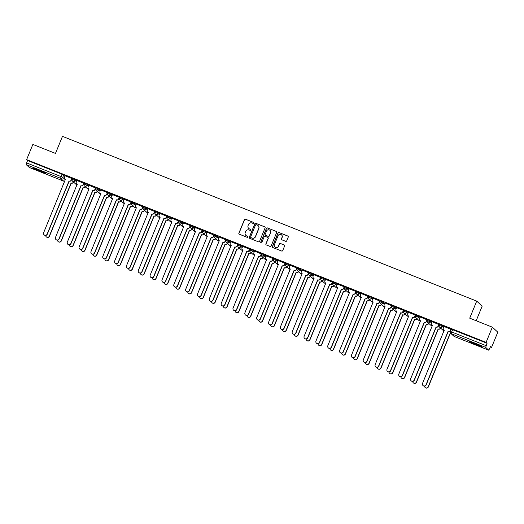 <?xml version="1.0" encoding="UTF-8"?>
<svg xmlns="http://www.w3.org/2000/svg" width="524" height="524" viewBox="0 0 524 524"><rect width="100%" height="100%" fill="white"/><g stroke="black" fill="none" stroke-linecap="round" stroke-linejoin="round"><path stroke-width="0.79" d="M253.695 223.067A0.57 0.563 -47.5 0 0 253.393 222.333L245.474 219.183A0.812 0.799 -47.5 0 0 244.42 219.635L238.879 233.154A0.812 0.799 -47.5 0 0 239.317 234.202L247.23 237.352A0.57 0.563 -47.5 0 0 247.832 236.403A0.57 0.563 -47.5 0 0 247.662 236.298L246.64 235.892A2.6 2.561 -47.5 0 1 245.239 232.538L245.704 231.412A2.6 2.561 -47.5 0 1 249.07 229.957L250.092 230.363A0.57 0.563 -47.5 0 0 250.695 229.42A0.57 0.563 -47.5 0 0 250.524 229.316L249.503 228.909A2.6 2.561 -47.5 0 1 248.101 225.556L248.566 224.429A2.6 2.561 -47.5 0 1 251.933 222.975L252.961 223.381A0.57 0.563 -47.5 0 0 253.695 223.067M253.609 222.49A0.57 0.563 -47.5 0 0 253.498 222.431L245.586 219.281A0.812 0.799 -47.5 0 0 244.531 219.739L238.99 233.252A0.812 0.799 -47.5 0 0 239.134 234.097M247.885 236.455A0.57 0.563 -47.5 0 0 247.773 236.396L246.64 235.892M250.747 229.473A0.57 0.563 -47.5 0 0 250.636 229.414L249.503 228.909M38.658 169.946A6.465 0.406 -157.7 0 0 33.529 168.276A6.465 0.406 -157.7 0 0 40.361 171.505A6.465 0.406 -157.7 0 0 45.49 173.182A6.465 0.406 -157.7 0 0 38.658 169.946M474.606 343.338A6.465 0.406 -157.7 0 0 469.484 341.668A6.465 0.406 -157.7 0 0 476.316 344.897A6.465 0.406 -157.7 0 0 481.438 346.574A6.465 0.406 -157.7 0 0 474.606 343.338M285.659 241.322A0.812 0.799 -47.5 0 0 286.707 240.87L288.266 237.077A0.812 0.799 -47.5 0 0 287.827 236.029L279.037 232.532A0.812 0.799 -47.5 0 0 277.982 232.983L272.441 246.503A0.812 0.799 -47.5 0 0 272.88 247.551L281.67 251.048A0.812 0.799 -47.5 0 0 282.718 250.59L284.598 246.011A0.812 0.799 -47.5 0 0 284.165 244.963L280.399 243.47A0.812 0.799 -47.5 0 0 279.344 243.922L278.414 246.195A2.175 2.142 -47.5 0 1 274.956 247.007A2.175 2.142 -47.5 0 1 274.432 244.61L278.08 235.708A2.175 2.142 -47.5 0 1 281.539 234.896A2.175 2.142 -47.5 0 1 282.063 237.293L281.46 238.78A0.812 0.799 -47.5 0 0 281.892 239.828L285.659 241.322M26.613 159.643L32.861 144.421L55.479 153.414L62.474 136.358L476.716 301.117L469.72 318.173L492.337 327.173L486.095 342.395L26.613 159.643L27.582 160.527L26.606 162.899L60.994 176.575L62.729 177.381L65.356 179.791M265.098 227.861A0.812 0.799 -47.5 0 0 264.659 226.813L255.869 223.316A0.812 0.799 -47.5 0 0 254.815 223.768L249.273 237.287A0.812 0.799 -47.5 0 0 249.706 238.335L258.496 241.833A0.812 0.799 -47.5 0 0 259.55 241.374L265.098 227.861M267.45 227.92L276.24 231.418A0.812 0.799 -47.5 0 1 276.679 232.466L271.137 245.985A0.812 0.799 -47.5 0 1 270.083 246.437L266.323 244.944A0.812 0.799 -47.5 0 1 265.884 243.896L268.131 238.413A0.812 0.799 -47.5 0 0 267.699 237.365L265.196 236.376A0.812 0.799 -47.5 0 0 264.148 236.828L261.803 242.533A0.57 0.563 -47.5 0 1 260.9 242.75A0.57 0.563 -47.5 0 1 260.762 242.121L266.402 228.379A0.812 0.799 -47.5 0 1 267.45 227.92L276.24 231.418M492.337 327.173L497.8 332.177L491.558 347.399L490.412 346.94M476.178 320.747L482.178 306.121L476.716 301.117M486.095 342.395L487.065 343.279L485.683 347.379L488.774 350.215L490.588 346.515L491.558 347.399M27.582 160.527L61.963 174.204L64.95 176.156M29.292 167.464L63.686 181.147L29.305 167.47L26.2 164.634L26.606 162.899M72.004 178.586L65.055 175.743L64.445 177.374A1.657 1.631 -47.5 0 0 65.336 179.509L43.643 232.722A1.906 1.873 -47.5 0 0 44.101 234.824A1.906 1.873 -47.5 0 0 47.134 234.11L69.057 180.983A1.657 1.631 -47.5 0 0 71.205 180.059L71.343 180.191A1.657 1.631 132.5 0 1 69.201 181.114L47.278 234.241A1.906 1.873 132.5 0 1 44.245 234.948L44.101 234.824M83.84 183.295L76.943 180.492M95.682 188.005L88.779 185.201M100.628 189.891L99.966 191.502A1.657 1.631 -47.5 0 0 100.857 193.631L79.163 246.85A1.906 1.873 -47.5 0 0 79.622 248.946A1.906 1.873 -47.5 0 0 82.654 248.238L104.577 195.111A1.657 1.631 -47.5 0 0 106.719 194.188L107.407 192.583L100.621 189.911M112.47 194.601L111.808 196.212A1.657 1.631 -47.5 0 0 112.699 198.341L91.006 251.559A1.906 1.873 -47.5 0 0 91.464 253.655A1.906 1.873 -47.5 0 0 94.497 252.948L116.42 199.821A1.657 1.631 -47.5 0 0 118.562 198.897L119.249 197.293L112.457 194.62M131.203 202.133L124.299 199.323M143.039 206.842L136.096 203.993L135.487 205.631A1.657 1.631 -47.5 0 0 136.378 207.759L114.684 260.978A1.906 1.873 -47.5 0 0 115.142 263.074A1.906 1.873 -47.5 0 0 118.175 262.367L140.098 209.24A1.657 1.631 -47.5 0 0 142.24 208.316L142.384 208.447A1.657 1.631 132.5 0 1 140.236 209.371L118.319 262.498A1.906 1.873 132.5 0 1 115.287 263.205L115.142 263.074M154.881 211.552L147.978 208.742M159.827 213.432L159.165 215.043A1.657 1.631 -47.5 0 0 160.056 217.178L138.362 270.397A1.906 1.873 -47.5 0 0 138.821 272.493A1.906 1.873 -47.5 0 0 141.853 271.786L163.776 218.659A1.657 1.631 -47.5 0 0 165.925 217.735L166.606 216.13L159.82 213.451M177.905 222.569L178.448 220.84L171.617 218.122L171.007 219.752A1.657 1.631 -47.5 0 0 171.898 221.888L150.205 275.107A1.906 1.873 -47.5 0 0 150.663 277.203A1.906 1.873 -47.5 0 0 153.696 276.495L175.619 223.368A1.657 1.631 -47.5 0 0 177.76 222.445L177.905 222.569A1.657 1.631 132.5 0 1 175.756 223.499L153.84 276.62A1.906 1.873 132.5 0 1 150.807 277.334L150.663 277.203M190.402 225.68L183.459 222.831L182.85 224.462A1.657 1.631 -47.5 0 0 183.734 226.597L162.047 279.816A1.906 1.873 -47.5 0 0 162.506 281.912A1.906 1.873 -47.5 0 0 165.538 281.205L187.454 228.078A1.657 1.631 -47.5 0 0 189.603 227.147L189.74 227.278A1.657 1.631 132.5 0 1 187.599 228.209L165.676 281.329A1.906 1.873 132.5 0 1 162.643 282.043L162.506 281.912M202.238 230.39L195.341 227.58M214.08 235.099L207.177 232.289M225.923 239.809L219.019 236.999M237.103 246.116L237.647 244.387L230.815 241.669L230.206 243.3A1.657 1.631 -47.5 0 0 231.097 245.435L209.404 298.647A1.906 1.873 -47.5 0 0 209.862 300.75A1.906 1.873 -47.5 0 0 212.895 300.036L234.817 246.915A1.657 1.631 -47.5 0 0 236.959 245.985L237.103 246.116A1.657 1.631 132.5 0 1 234.955 247.046L213.039 300.167A1.906 1.873 132.5 0 1 210.006 300.881L209.862 300.75M249.601 249.228L242.658 246.378L242.049 248.009A1.657 1.631 -47.5 0 0 242.939 250.144L221.246 303.357A1.906 1.873 -47.5 0 0 221.704 305.459A1.906 1.873 -47.5 0 0 224.737 304.745L246.653 251.625A1.657 1.631 -47.5 0 0 248.802 250.695L248.946 250.826A1.657 1.631 132.5 0 1 246.797 251.756L224.875 304.876A1.906 1.873 132.5 0 1 221.842 305.59L221.704 305.459M261.437 253.937L254.54 251.127M273.279 258.64L266.382 255.836M278.224 260.526L277.563 262.138A1.657 1.631 -47.5 0 0 278.454 264.273L256.767 317.485A1.906 1.873 -47.5 0 0 257.225 319.588A1.906 1.873 -47.5 0 0 260.258 318.874L282.174 265.753A1.657 1.631 -47.5 0 0 284.322 264.823L285.004 263.225L278.218 260.546M296.957 268.059L290.014 265.216L289.405 266.847A1.657 1.631 -47.5 0 0 290.296 268.982L268.602 322.195A1.906 1.873 -47.5 0 0 269.061 324.297A1.906 1.873 -47.5 0 0 272.094 323.583L294.016 270.456A1.657 1.631 -47.5 0 0 296.158 269.533L296.302 269.663A1.657 1.631 132.5 0 1 294.154 270.587L272.238 323.714A1.906 1.873 132.5 0 1 269.205 324.422L269.061 324.297M308.8 272.768L301.896 269.965M320.642 277.478L313.738 274.674M325.587 279.364L324.926 280.975A1.657 1.631 -47.5 0 0 325.817 283.104L304.123 336.323A1.906 1.873 -47.5 0 0 304.582 338.419A1.906 1.873 -47.5 0 0 307.614 337.711L329.537 284.584A1.657 1.631 -47.5 0 0 331.679 283.661L332.367 282.056L325.581 279.384M337.423 284.074L336.768 285.685A1.657 1.631 -47.5 0 0 337.659 287.814L315.965 341.032A1.906 1.873 -47.5 0 0 316.424 343.128A1.906 1.873 -47.5 0 0 319.457 342.421L341.373 289.294A1.657 1.631 -47.5 0 0 343.521 288.37L344.209 286.766L337.417 284.093M356.156 291.606L349.259 288.803M367.999 296.315L361.056 293.466L360.446 295.104A1.657 1.631 -47.5 0 0 361.337 297.232L339.644 350.451A1.906 1.873 -47.5 0 0 340.102 352.547A1.906 1.873 -47.5 0 0 343.135 351.84L365.058 298.713A1.657 1.631 -47.5 0 0 367.2 297.789L367.344 297.92A1.657 1.631 132.5 0 1 365.195 298.844L343.279 351.971A1.906 1.873 132.5 0 1 340.246 352.678L340.102 352.547M379.841 301.025L372.937 298.215M384.786 302.905L384.125 304.516A1.657 1.631 -47.5 0 0 385.016 306.651L363.322 359.87A1.906 1.873 -47.5 0 0 363.78 361.966A1.906 1.873 -47.5 0 0 366.813 361.259L388.736 308.132A1.657 1.631 -47.5 0 0 390.878 307.208L391.566 305.603L384.78 302.924M396.629 307.614L395.967 309.226A1.657 1.631 -47.5 0 0 396.858 311.361L375.164 364.58A1.906 1.873 -47.5 0 0 375.623 366.676A1.906 1.873 -47.5 0 0 378.656 365.968L400.572 312.841A1.657 1.631 -47.5 0 0 402.72 311.918L403.408 310.313L396.616 307.634M415.362 315.153L408.412 312.304L407.803 313.935A1.657 1.631 -47.5 0 0 408.694 316.07L387 369.289A1.906 1.873 -47.5 0 0 387.459 371.385A1.906 1.873 -47.5 0 0 390.491 370.678L412.414 317.551A1.657 1.631 -47.5 0 0 414.563 316.627L414.7 316.751A1.657 1.631 132.5 0 1 412.558 317.682L390.635 370.802A1.906 1.873 132.5 0 1 387.603 371.516L387.459 371.385M427.198 319.863L420.3 317.053M439.04 324.572L432.136 321.762M450.876 329.282L443.979 326.472M439.538 324.494L442.577 325.699L443.828 326.845M427.702 319.784L430.735 320.989L431.986 322.136M415.86 315.075L418.899 316.28L420.143 317.426M404.024 310.365L407.056 311.57L408.307 312.717M392.181 305.656L395.214 306.861L396.465 308.007M380.339 300.946L383.378 302.151L384.623 303.298M368.503 296.237L371.536 297.449L372.787 298.588M356.661 291.527L359.7 292.739L360.944 293.879M344.825 286.818L347.857 288.03L349.108 289.169M332.982 282.108L336.015 283.32L337.266 284.46M321.14 277.399L324.179 278.611L325.424 279.751M312.337 273.901L311.99 274.74A1.657 1.631 132.5 0 1 309.357 275.362A1.657 1.631 132.5 0 1 308.957 273.535L309.284 272.67L312.337 273.901L313.588 275.041M297.462 267.98L300.501 269.192L301.745 270.332M285.619 263.277L288.659 264.482L289.91 265.629M273.783 258.568L276.816 259.773L278.067 260.919M264.98 255.064L264.633 255.902A1.657 1.631 132.5 0 1 261.993 256.524A1.657 1.631 132.5 0 1 261.594 254.697L261.928 253.832L264.98 255.064L266.225 256.21M250.105 249.149L253.138 250.354L254.389 251.5M238.263 244.439L241.295 245.645L242.547 246.791M226.42 239.73L229.46 240.935L230.704 242.081M214.585 235.021L217.617 236.226L218.868 237.372M202.742 230.311L205.781 231.516L207.026 232.663M190.9 225.602L193.939 226.807L195.19 227.953M179.064 220.892L182.097 222.097L183.348 223.244M167.222 216.183L170.261 217.388L171.505 218.534M155.386 211.473L158.418 212.679L159.669 213.825M146.576 207.976L146.235 208.814A1.657 1.631 132.5 0 1 143.596 209.43A1.657 1.631 132.5 0 1 143.196 207.609L143.53 206.738L146.576 207.976L147.827 209.115M131.701 202.054L134.74 203.266L135.985 204.406M119.865 197.345L122.898 198.557L124.149 199.696M108.023 192.636L111.062 193.847L112.306 194.987M96.18 187.926L99.219 189.138L100.47 190.278M87.377 184.428L87.036 185.267A1.657 1.631 132.5 0 1 84.397 185.889A1.657 1.631 132.5 0 1 83.997 184.062L84.331 183.197L87.377 184.428L88.628 185.568M72.502 178.507L75.541 179.719L76.786 180.859M72.05 179.653L71.631 179.49M487.065 343.279L451.38 329.203M83.886 184.363L83.473 184.199M95.728 189.072L95.309 188.909M107.564 193.782L107.151 193.618M119.407 198.491L118.994 198.327M131.249 203.201L130.83 203.037M143.085 207.91L142.672 207.746M154.927 212.62L154.508 212.449M166.77 217.329L166.35 217.159M178.605 222.038L178.193 221.868M190.448 226.748L190.029 226.578M202.284 231.457L201.871 231.287M214.126 236.16L213.713 235.997M225.968 240.87L225.549 240.706M237.804 245.579L237.392 245.415M249.647 250.289L249.228 250.125M261.483 254.998L261.07 254.834M273.325 259.708L272.912 259.544M285.167 264.417L284.748 264.253M297.003 269.126L296.591 268.963M308.846 273.836L308.433 273.672M320.688 278.545L320.269 278.382M332.524 283.255L332.111 283.091M344.366 287.964L343.947 287.8M356.202 292.674L355.789 292.51M368.045 297.383L367.632 297.219M379.887 302.093L379.468 301.929M391.723 306.802L391.31 306.632M403.565 311.511L403.153 311.341M415.408 316.221L414.988 316.051M427.243 320.93L426.831 320.76M439.086 325.633L438.667 325.469M450.889 330.33L450.509 330.179M248.782 228.471A2.6 2.561 -47.5 0 0 249.614 229.008M245.92 235.453A2.6 2.561 -47.5 0 0 246.745 235.99M264.954 227.016A0.812 0.799 -47.5 0 0 264.771 226.912L255.974 223.414A0.812 0.799 -47.5 0 0 254.926 223.872L249.378 237.385A0.812 0.799 -47.5 0 0 249.522 238.23M256.256 224.691A0.57 0.563 -47.5 0 0 255.522 225.012L250.655 236.874A0.57 0.563 -47.5 0 0 250.957 237.608L252.037 238.04A2.6 2.561 -47.5 0 0 255.411 236.586L258.732 228.477A2.6 2.561 -47.5 0 0 257.336 225.124L256.256 224.691M258.162 225.661A2.6 2.561 -47.5 0 1 258.843 228.575L255.516 236.684A2.6 2.561 -47.5 0 1 252.149 238.138L251.068 237.713M267.987 237.569A0.812 0.799 -47.5 0 1 268.242 238.512L265.996 243.994A0.812 0.799 -47.5 0 0 266.14 244.839M267.561 228.025A0.812 0.799 -47.5 0 0 266.506 228.477L260.873 242.219A0.57 0.563 -47.5 0 0 260.959 242.795M270.463 232.728A2.175 2.142 -47.5 0 0 269.945 230.331A2.175 2.142 -47.5 0 0 266.48 231.136L265.196 234.274A0.812 0.799 -47.5 0 0 265.629 235.322L268.124 236.317A0.812 0.799 -47.5 0 0 269.179 235.859L270.574 232.826A2.175 2.142 -47.5 0 0 269.998 230.377M270.574 232.826L269.29 235.957A0.812 0.799 -47.5 0 1 268.236 236.416L265.74 235.42M281.598 234.948A2.175 2.142 -47.5 0 1 282.174 237.392L281.565 238.879A0.812 0.799 -47.5 0 0 281.709 239.723M275.008 247.053A2.175 2.142 -47.5 0 0 278.526 246.293L278.414 246.195M284.453 245.167A0.812 0.799 -47.5 0 0 284.27 245.062L280.51 243.568A0.812 0.799 -47.5 0 0 279.456 244.02L278.526 246.293M288.121 236.232A0.812 0.799 -47.5 0 0 287.938 236.127L279.148 232.63A0.812 0.799 -47.5 0 0 278.093 233.088L272.552 246.601A0.812 0.799 -47.5 0 0 272.69 247.446M73.563 182.103L73.53 182.188A1.657 1.631 132.5 0 1 71.382 183.118L71.244 182.987A1.657 1.631 -47.5 0 0 73.386 182.064L73.425 181.972M45.686 235.427A1.906 1.873 -47.5 0 0 49.322 236.114L71.126 182.942M71.271 183.073L49.466 236.239A1.906 1.873 132.5 0 1 46.433 236.953L46.289 236.822M72.011 178.566L71.343 180.191M65.336 179.509L65.434 179.594A1.657 1.631 132.5 0 1 64.989 179.326L64.845 179.201M71.86 178.448L71.205 180.059M85.405 186.813L85.366 186.898A1.657 1.631 132.5 0 1 83.224 187.828L83.08 187.697A1.657 1.631 -47.5 0 0 85.229 186.773L85.261 186.682M57.529 240.136A1.906 1.873 -47.5 0 0 61.164 240.824L82.969 187.651M83.106 187.782L61.301 240.948A1.906 1.873 132.5 0 1 58.269 241.662L58.125 241.531M97.248 191.522L97.209 191.607A1.657 1.631 132.5 0 1 95.06 192.537L94.923 192.406A1.657 1.631 -47.5 0 0 97.064 191.476L97.104 191.391M69.365 244.846A1.906 1.873 -47.5 0 0 73 245.527L94.805 192.36M94.949 192.491L73.144 245.658A1.906 1.873 132.5 0 1 70.111 246.372L69.967 246.241M76.949 180.472L76.288 182.083A1.657 1.631 -47.5 0 0 77.179 184.219L55.485 237.431A1.906 1.873 -47.5 0 0 55.944 239.527A1.906 1.873 -47.5 0 0 58.976 238.82L80.899 185.692A1.657 1.631 -47.5 0 0 83.041 184.769L83.185 184.9A1.657 1.631 132.5 0 1 81.037 185.823L59.12 238.951A1.906 1.873 132.5 0 1 56.088 239.658L55.944 239.527M83.847 183.276L83.185 184.9M77.264 184.324A1.657 1.631 132.5 0 1 76.825 184.035L76.687 183.904M83.702 183.158L83.041 184.769M88.785 185.182L88.13 186.793A1.657 1.631 -47.5 0 0 89.015 188.928L67.327 242.14A1.906 1.873 -47.5 0 0 67.786 244.236A1.906 1.873 -47.5 0 0 70.819 243.529L92.735 190.402A1.657 1.631 -47.5 0 0 94.883 189.478L95.021 189.609A1.657 1.631 132.5 0 1 92.879 190.533L70.956 243.66A1.906 1.873 132.5 0 1 67.924 244.367L67.786 244.236M95.689 187.985L95.021 189.609M89.106 189.033A1.657 1.631 132.5 0 1 88.667 188.745L88.523 188.614M95.545 187.867L94.883 189.478M109.084 196.231L109.051 196.317A1.657 1.631 132.5 0 1 106.903 197.247L106.758 197.116A1.657 1.631 -47.5 0 0 108.907 196.186L108.946 196.1M81.207 249.555A1.906 1.873 -47.5 0 0 84.842 250.236L106.647 197.07M106.791 197.201L84.98 250.367A1.906 1.873 132.5 0 1 81.947 251.081L81.81 250.95M120.926 200.941L120.887 201.026A1.657 1.631 132.5 0 1 118.745 201.956L118.601 201.825A1.657 1.631 -47.5 0 0 120.749 200.895L120.782 200.81M93.049 254.264A1.906 1.873 -47.5 0 0 96.678 254.946L118.49 201.779M118.627 201.91L96.822 255.077A1.906 1.873 132.5 0 1 93.789 255.791L93.645 255.66M132.762 205.644L132.729 205.736A1.657 1.631 132.5 0 1 130.581 206.666L130.443 206.535A1.657 1.631 -47.5 0 0 132.585 205.605L132.624 205.519M104.885 258.974A1.906 1.873 -47.5 0 0 108.52 259.655L130.325 206.489M130.469 206.62L108.665 259.786A1.906 1.873 132.5 0 1 105.632 260.5L105.488 260.369M106.863 194.319A1.657 1.631 132.5 0 1 104.721 195.242L82.799 248.369A1.906 1.873 132.5 0 1 79.766 249.077L79.622 248.946M100.949 193.742A1.657 1.631 132.5 0 1 100.51 193.454L100.366 193.323M107.381 192.577L106.719 194.188M118.706 199.028A1.657 1.631 132.5 0 1 116.557 199.952L94.641 253.079A1.906 1.873 132.5 0 1 91.608 253.786L91.464 253.655M112.765 198.504A1.657 1.657 0 0 1 111.167 198.138A1.657 1.631 -47.5 0 0 111.658 198.445A1.657 1.631 132.5 0 0 112.778 198.478A1.657 1.631 132.5 0 1 112.346 198.164L112.208 198.033M119.223 197.286L118.562 198.897M124.306 199.31L123.644 200.921A1.657 1.631 -47.5 0 0 124.535 203.05L102.842 256.269A1.906 1.873 -47.5 0 0 103.3 258.365A1.906 1.873 -47.5 0 0 106.339 257.657L128.256 204.53A1.657 1.631 -47.5 0 0 130.404 203.607L130.542 203.738A1.657 1.631 132.5 0 1 128.4 204.661L106.477 257.788A1.906 1.873 132.5 0 1 103.444 258.496L103.3 258.365M131.21 202.113L130.542 203.738M124.627 203.161A1.657 1.631 132.5 0 1 124.188 202.873L124.044 202.742M131.066 201.995L130.404 203.607M144.604 210.353L144.565 210.445A1.657 1.631 132.5 0 1 142.423 211.375L142.279 211.244A1.657 1.631 -47.5 0 0 144.428 210.314L144.46 210.229M116.728 263.683A1.906 1.873 -47.5 0 0 120.363 264.365L142.168 211.198M142.312 211.329L120.5 264.496A1.906 1.873 132.5 0 1 117.468 265.209L117.33 265.079M143.045 206.823L142.384 208.447M136.378 207.759L136.476 207.851A1.657 1.631 132.5 0 1 136.03 207.583L135.886 207.452M142.901 206.705L142.24 208.316M156.447 215.063L156.407 215.154A1.657 1.631 132.5 0 1 154.266 216.084L154.122 215.953A1.657 1.631 -47.5 0 0 156.263 215.023L156.303 214.938M128.563 268.393A1.906 1.873 -47.5 0 0 132.199 269.074L154.004 215.908M154.148 216.039L132.343 269.205A1.906 1.873 132.5 0 1 129.31 269.919L129.166 269.788M147.991 208.722L147.329 210.334A1.657 1.631 -47.5 0 0 148.22 212.469L126.526 265.688A1.906 1.873 -47.5 0 0 126.985 267.784A1.906 1.873 -47.5 0 0 130.018 267.076L151.934 213.949A1.657 1.631 -47.5 0 0 154.082 213.026L154.226 213.157A1.657 1.631 132.5 0 1 152.078 214.08L130.155 267.207A1.906 1.873 132.5 0 1 127.122 267.915L126.985 267.784M154.888 211.532L154.226 213.157M148.305 212.58A1.657 1.631 132.5 0 1 147.866 212.292L147.722 212.161M154.744 211.414L154.082 213.026M168.283 219.772L168.25 219.864A1.657 1.631 132.5 0 1 166.101 220.787L165.957 220.663A1.657 1.631 -47.5 0 0 168.106 219.733L168.145 219.641M140.406 273.102A1.906 1.873 -47.5 0 0 144.041 273.783L165.846 220.617M165.99 220.748L144.185 273.914A1.906 1.873 132.5 0 1 141.153 274.628L141.008 274.497M166.062 217.86A1.657 1.631 132.5 0 1 163.92 218.79L141.997 271.91A1.906 1.873 132.5 0 1 138.965 272.624L138.821 272.493M160.148 217.29A1.657 1.631 132.5 0 1 159.709 217.002L159.565 216.871M166.58 216.124L165.925 217.735M180.125 224.482L180.086 224.573A1.657 1.631 132.5 0 1 177.944 225.497L177.8 225.372A1.657 1.631 -47.5 0 0 179.948 224.442L179.981 224.351M152.248 277.812A1.906 1.873 -47.5 0 0 155.883 278.493L177.688 225.327M177.826 225.451L156.021 278.624A1.906 1.873 132.5 0 1 152.988 279.331L152.844 279.207M171.964 222.045A1.657 1.657 0 0 1 170.366 221.685A1.657 1.631 -47.5 0 0 170.857 221.993A1.657 1.631 132.5 0 0 171.977 222.025A1.657 1.631 132.5 0 1 171.544 221.711L171.407 221.58M178.422 220.833L177.76 222.445M191.967 229.191L191.928 229.283A1.657 1.631 132.5 0 1 189.78 230.206L189.642 230.075A1.657 1.631 -47.5 0 0 191.784 229.152L191.823 229.06M164.084 282.521A1.906 1.873 -47.5 0 0 167.719 283.202L189.524 230.036M189.668 230.16L167.863 283.333A1.906 1.873 132.5 0 1 164.831 284.041L164.687 283.916M203.803 233.901L203.771 233.992A1.657 1.631 132.5 0 1 201.622 234.916L201.478 234.785A1.657 1.631 -47.5 0 0 203.626 233.861L203.666 233.769M175.926 287.231A1.906 1.873 -47.5 0 0 179.562 287.912L201.367 234.745M201.511 234.87L179.699 288.043A1.906 1.873 132.5 0 1 176.667 288.75L176.529 288.626M215.646 238.61L215.606 238.702A1.657 1.631 132.5 0 1 213.464 239.625L213.32 239.494A1.657 1.631 -47.5 0 0 215.469 238.571L215.502 238.479M187.762 291.94A1.906 1.873 -47.5 0 0 191.398 292.621L213.209 239.448M213.347 239.579L191.542 292.752A1.906 1.873 132.5 0 1 188.509 293.46L188.365 293.329M227.482 243.319L227.449 243.411A1.657 1.631 132.5 0 1 225.3 244.335L225.163 244.204A1.657 1.631 -47.5 0 0 227.305 243.28L227.344 243.188M199.605 296.649A1.906 1.873 -47.5 0 0 203.24 297.331L225.045 244.158M225.189 244.289L203.384 297.462A1.906 1.873 132.5 0 1 200.351 298.169L200.207 298.038M239.324 248.029L239.285 248.121A1.657 1.631 132.5 0 1 237.143 249.044L236.999 248.913A1.657 1.631 -47.5 0 0 239.147 247.99L239.18 247.898M211.447 301.359A1.906 1.873 -47.5 0 0 215.082 302.04L236.887 248.867M237.031 248.998L215.22 302.171A1.906 1.873 132.5 0 1 212.187 302.879L212.05 302.748M251.166 252.738L251.127 252.83A1.657 1.631 132.5 0 1 248.985 253.754L248.841 253.623A1.657 1.631 -47.5 0 0 250.983 252.699L251.022 252.607M223.283 306.068A1.906 1.873 -47.5 0 0 226.918 306.75L248.723 253.577M248.867 253.708L227.062 306.881A1.906 1.873 132.5 0 1 224.03 307.588L223.886 307.457M190.409 225.661L189.74 227.278M183.734 226.597L183.832 226.689A1.657 1.631 132.5 0 1 183.387 226.42L183.243 226.289M190.264 225.536L189.603 227.147M195.347 227.56L194.686 229.171A1.657 1.631 -47.5 0 0 195.576 231.307L173.883 284.519A1.906 1.873 -47.5 0 0 174.341 286.621A1.906 1.873 -47.5 0 0 177.374 285.908L199.297 232.787A1.657 1.631 -47.5 0 0 201.439 231.857L201.583 231.988A1.657 1.631 132.5 0 1 199.441 232.918L177.518 286.038A1.906 1.873 132.5 0 1 174.485 286.752L174.341 286.621M202.251 230.37L201.583 231.988M195.576 231.307L195.675 231.398A1.657 1.631 132.5 0 1 195.229 231.13L195.085 230.999M202.1 230.246L201.439 231.857M207.19 232.27L206.528 233.881A1.657 1.631 -47.5 0 0 207.419 236.016L185.725 289.228A1.906 1.873 -47.5 0 0 186.184 291.331A1.906 1.873 -47.5 0 0 189.216 290.617L211.133 237.496A1.657 1.631 -47.5 0 0 213.281 236.566L213.425 236.697A1.657 1.631 132.5 0 1 211.277 237.627L189.361 290.748A1.906 1.873 132.5 0 1 186.321 291.462L186.184 291.331M214.087 235.079L213.425 236.697M207.504 236.121A1.657 1.631 132.5 0 1 207.065 235.839L206.928 235.708M213.943 234.955L213.281 236.566M219.025 236.979L218.364 238.59A1.657 1.631 -47.5 0 0 219.255 240.726L197.561 293.938A1.906 1.873 -47.5 0 0 198.02 296.04A1.906 1.873 -47.5 0 0 201.052 295.326L222.975 242.206A1.657 1.631 -47.5 0 0 225.124 241.276L225.261 241.407A1.657 1.631 132.5 0 1 223.119 242.337L201.196 295.457A1.906 1.873 132.5 0 1 198.164 296.171L198.02 296.04M225.929 239.789L225.261 241.407M219.346 240.83A1.657 1.631 132.5 0 1 218.908 240.549L218.763 240.418M225.785 239.665L225.124 241.276M231.097 245.435L231.195 245.52A1.657 1.631 132.5 0 1 230.75 245.258L230.606 245.127M237.621 244.374L236.959 245.985M249.607 249.208L248.946 250.826M242.939 250.144L243.031 250.23A1.657 1.631 132.5 0 1 242.586 249.968L242.442 249.837M249.463 249.083L248.802 250.695M263.002 257.448L262.969 257.539A1.657 1.631 132.5 0 1 260.821 258.463L260.677 258.332A1.657 1.631 -47.5 0 0 262.825 257.408L262.865 257.317M235.125 310.771A1.906 1.873 -47.5 0 0 238.761 311.459L260.566 258.286M260.71 258.417L238.905 311.59A1.906 1.873 132.5 0 1 235.866 312.297L235.728 312.166M254.546 251.107L253.885 252.719A1.657 1.631 -47.5 0 0 254.775 254.854L233.082 308.066A1.906 1.873 -47.5 0 0 233.54 310.169A1.906 1.873 -47.5 0 0 236.573 309.455L258.496 256.334A1.657 1.631 -47.5 0 0 260.644 255.404L260.782 255.535A1.657 1.631 132.5 0 1 258.64 256.459L236.717 309.586A1.906 1.873 132.5 0 1 233.684 310.3L233.54 310.169M261.45 253.917L260.782 255.535M254.867 254.959A1.657 1.631 132.5 0 1 254.428 254.677L254.284 254.546M261.299 253.793L260.644 255.404M274.845 262.157L274.805 262.249A1.657 1.631 132.5 0 1 272.663 263.172L272.519 263.041A1.657 1.631 -47.5 0 0 274.668 262.118L274.7 262.026M246.968 315.481A1.906 1.873 -47.5 0 0 250.596 316.168L272.408 262.996M272.546 263.127L250.741 316.3A1.906 1.873 132.5 0 1 247.708 317.007L247.564 316.876M266.389 255.817L265.727 257.428A1.657 1.631 -47.5 0 0 266.618 259.563L244.924 312.776A1.906 1.873 -47.5 0 0 245.383 314.878A1.906 1.873 -47.5 0 0 248.415 314.164L270.338 261.044A1.657 1.631 -47.5 0 0 272.48 260.114L272.624 260.245A1.657 1.631 132.5 0 1 270.476 261.168L248.559 314.295A1.906 1.873 132.5 0 1 245.527 315.009L245.383 314.878M273.286 258.627L272.624 260.245M266.703 259.668A1.657 1.631 132.5 0 1 266.264 259.387L266.127 259.256M273.142 258.502L272.48 260.114M286.687 266.867L286.648 266.958A1.657 1.631 132.5 0 1 284.499 267.882L284.362 267.751A1.657 1.631 -47.5 0 0 286.504 266.827L286.543 266.736M258.804 320.19A1.906 1.873 -47.5 0 0 262.439 320.878L284.244 267.705M284.388 267.836L262.583 321.009A1.906 1.873 132.5 0 1 259.55 321.716L259.406 321.585M284.46 264.954A1.657 1.631 132.5 0 1 282.318 265.878L260.395 319.005A1.906 1.873 132.5 0 1 257.363 319.712L257.225 319.588M278.526 264.43A1.657 1.657 0 0 1 276.927 264.063A1.657 1.631 -47.5 0 0 277.419 264.371A1.657 1.631 132.5 0 0 278.532 264.404A1.657 1.631 132.5 0 1 278.106 264.089L277.962 263.965M284.984 263.212L284.322 264.823M298.523 271.576L298.49 271.661A1.657 1.631 132.5 0 1 296.342 272.591L296.198 272.46A1.657 1.631 -47.5 0 0 298.346 271.537L298.379 271.445M270.646 324.9A1.906 1.873 -47.5 0 0 274.281 325.587L296.086 272.414M296.23 272.546L274.419 325.712A1.906 1.873 132.5 0 1 271.386 326.426L271.249 326.295M296.97 268.039L296.302 269.663M290.296 268.982L290.394 269.067A1.657 1.631 132.5 0 1 289.949 268.799L289.805 268.674M296.82 267.921L296.158 269.533M310.365 276.286L310.326 276.371A1.657 1.631 132.5 0 1 308.184 277.301L308.04 277.17A1.657 1.631 -47.5 0 0 310.182 276.246L310.221 276.155M282.482 329.609A1.906 1.873 -47.5 0 0 286.117 330.297L307.929 277.124M308.066 277.255L286.261 330.421A1.906 1.873 132.5 0 1 283.229 331.135L283.084 331.004M301.909 269.945L301.248 271.556A1.657 1.631 -47.5 0 0 302.138 273.692L280.445 326.904A1.906 1.873 -47.5 0 0 280.903 329.007A1.906 1.873 -47.5 0 0 283.936 328.293L305.852 275.166A1.657 1.631 -47.5 0 0 308.001 274.242L308.145 274.373A1.657 1.631 132.5 0 1 305.996 275.297L284.074 328.424A1.906 1.873 132.5 0 1 281.041 329.131L280.903 329.007M308.806 272.749L308.145 274.373M302.138 273.692L302.23 273.777A1.657 1.631 132.5 0 1 301.785 273.508L301.647 273.384M308.662 272.631L308.001 274.242M322.201 280.995L322.168 281.08A1.657 1.631 132.5 0 1 320.02 282.01L319.882 281.879A1.657 1.631 -47.5 0 0 322.024 280.956L322.064 280.864M294.324 334.319A1.906 1.873 -47.5 0 0 297.959 335.006L319.764 281.833M319.909 281.964L298.104 335.131A1.906 1.873 132.5 0 1 295.071 335.845L294.927 335.714M313.745 274.655L313.083 276.266A1.657 1.631 -47.5 0 0 313.974 278.401L292.281 331.613A1.906 1.873 -47.5 0 0 292.739 333.709A1.906 1.873 -47.5 0 0 295.772 333.002L317.695 279.875A1.657 1.631 -47.5 0 0 319.843 278.951L319.981 279.082A1.657 1.631 132.5 0 1 317.839 280.006L295.916 333.133A1.906 1.873 132.5 0 1 292.883 333.84L292.739 333.709M320.649 277.458L319.981 279.082M314.066 278.506A1.657 1.631 132.5 0 1 313.627 278.218L313.483 278.087M320.505 277.34L319.843 278.951M334.043 285.704L334.004 285.79A1.657 1.631 132.5 0 1 331.862 286.72L331.718 286.589A1.657 1.631 -47.5 0 0 333.867 285.659L333.899 285.573M306.167 339.028A1.906 1.873 -47.5 0 0 309.802 339.709L331.607 286.543M331.744 286.674L309.939 339.84A1.906 1.873 132.5 0 1 306.907 340.554L306.769 340.423M331.823 283.792A1.657 1.631 132.5 0 1 329.675 284.715L307.758 337.842A1.906 1.873 132.5 0 1 304.726 338.55L304.582 338.419M325.902 283.215A1.657 1.631 132.5 0 1 325.463 282.927L325.325 282.796M332.34 282.05L331.679 283.661M345.886 290.414L345.847 290.499A1.657 1.631 132.5 0 1 343.698 291.429L343.561 291.298A1.657 1.631 -47.5 0 0 345.702 290.368L345.742 290.283M318.002 343.737A1.906 1.873 -47.5 0 0 321.638 344.419L343.443 291.252M343.587 291.383L321.782 344.55A1.906 1.873 132.5 0 1 318.749 345.264L318.605 345.133M343.665 288.501A1.657 1.631 132.5 0 1 341.517 289.425L319.594 342.552A1.906 1.873 132.5 0 1 316.562 343.259L316.424 343.128M337.744 287.925A1.657 1.631 132.5 0 1 337.305 287.637L337.161 287.506M344.183 286.759L343.521 288.37M357.722 295.123L357.689 295.209A1.657 1.631 132.5 0 1 355.541 296.139L355.396 296.008A1.657 1.631 -47.5 0 0 357.545 295.077L357.584 294.992M329.845 348.447A1.906 1.873 -47.5 0 0 333.48 349.128L355.285 295.962M355.429 296.093L333.618 349.259A1.906 1.873 132.5 0 1 330.585 349.973L330.447 349.842M349.266 288.783L348.604 290.394A1.657 1.631 -47.5 0 0 349.495 292.523L327.801 345.742A1.906 1.873 -47.5 0 0 328.26 347.838A1.906 1.873 -47.5 0 0 331.292 347.13L353.215 294.003A1.657 1.631 -47.5 0 0 355.357 293.08L355.501 293.211A1.657 1.631 132.5 0 1 353.359 294.134L331.437 347.261A1.906 1.873 132.5 0 1 328.404 347.969L328.26 347.838M356.169 291.586L355.501 293.211M349.587 292.634A1.657 1.631 132.5 0 1 349.148 292.346L349.004 292.215M356.019 291.468L355.357 293.08M369.564 299.826L369.525 299.918A1.657 1.631 132.5 0 1 367.383 300.848L367.239 300.717A1.657 1.631 -47.5 0 0 369.387 299.787L369.42 299.702M341.687 353.156A1.906 1.873 -47.5 0 0 345.316 353.838L367.127 300.671M367.265 300.802L345.46 353.969A1.906 1.873 132.5 0 1 342.427 354.683L342.283 354.551M368.005 296.296L367.344 297.92M361.337 297.232L361.429 297.324A1.657 1.631 132.5 0 1 360.984 297.056L360.846 296.925M367.861 296.178L367.2 297.789M381.406 304.536L381.367 304.627A1.657 1.631 132.5 0 1 379.219 305.558L379.081 305.427A1.657 1.631 -47.5 0 0 381.223 304.496L381.262 304.411M353.523 357.866A1.906 1.873 -47.5 0 0 357.158 358.547L378.963 305.381M379.107 305.512L357.303 358.678A1.906 1.873 132.5 0 1 354.27 359.392L354.126 359.261M372.944 298.195L372.282 299.813A1.657 1.631 -47.5 0 0 373.173 301.942L351.486 355.161A1.906 1.873 -47.5 0 0 351.945 357.257A1.906 1.873 -47.5 0 0 354.977 356.549L376.894 303.422A1.657 1.631 -47.5 0 0 379.042 302.499L379.18 302.63A1.657 1.631 132.5 0 1 377.038 303.553L355.115 356.68A1.906 1.873 132.5 0 1 352.082 357.388L351.945 357.257M379.848 301.005L379.18 302.63M373.265 302.053A1.657 1.631 132.5 0 1 372.826 301.765L372.682 301.634M379.704 300.887L379.042 302.499M393.242 309.245L393.21 309.337A1.657 1.631 132.5 0 1 391.061 310.26L390.917 310.136A1.657 1.631 -47.5 0 0 393.066 309.206L393.098 309.114M365.366 362.575A1.906 1.873 -47.5 0 0 369.001 363.256L390.806 310.09M390.95 310.221L369.138 363.387A1.906 1.873 132.5 0 1 366.106 364.101L365.968 363.97M391.022 307.333A1.657 1.631 132.5 0 1 388.874 308.263L366.957 361.39A1.906 1.873 132.5 0 1 363.925 362.097L363.78 361.966M385.101 306.763A1.657 1.631 132.5 0 1 384.668 306.474L384.524 306.344M391.539 305.597L390.878 307.208M405.085 313.955L405.045 314.046A1.657 1.631 132.5 0 1 402.904 314.97L402.76 314.845A1.657 1.631 -47.5 0 0 404.901 313.915L404.941 313.824M377.201 367.285A1.906 1.873 -47.5 0 0 380.837 367.966L402.648 314.8M402.786 314.931L380.981 368.097A1.906 1.873 132.5 0 1 377.948 368.811L377.804 368.68M402.864 312.042A1.657 1.631 132.5 0 1 400.716 312.972L378.793 366.093A1.906 1.873 132.5 0 1 375.76 366.807L375.623 366.676M396.923 311.518A1.657 1.657 0 0 1 395.325 311.158A1.657 1.631 -47.5 0 0 395.816 311.466A1.657 1.631 132.5 0 0 396.93 311.498A1.657 1.631 132.5 0 1 396.504 311.184L396.367 311.053M403.382 310.306L402.72 311.918M416.921 318.664L416.888 318.756A1.657 1.631 132.5 0 1 414.739 319.679L414.602 319.555A1.657 1.631 -47.5 0 0 416.744 318.625L416.783 318.533M389.044 371.994A1.906 1.873 -47.5 0 0 392.679 372.675L414.484 319.509M414.628 319.633L392.823 372.806A1.906 1.873 132.5 0 1 389.791 373.514L389.646 373.389M415.368 315.134L414.7 316.751M408.694 316.07L408.792 316.162A1.657 1.631 132.5 0 1 408.347 315.893L408.203 315.762M415.218 315.016L414.563 316.627M428.763 323.373L428.724 323.465A1.657 1.631 132.5 0 1 426.582 324.389L426.438 324.258A1.657 1.631 -47.5 0 0 428.586 323.334L428.619 323.243M400.886 376.704A1.906 1.873 -47.5 0 0 404.521 377.385L426.326 324.218M426.464 324.343L404.659 377.516A1.906 1.873 132.5 0 1 401.626 378.223L401.482 378.099M420.307 317.033L419.645 318.644A1.657 1.631 -47.5 0 0 420.536 320.78L398.843 373.992A1.906 1.873 -47.5 0 0 399.301 376.094A1.906 1.873 -47.5 0 0 402.334 375.381L424.257 322.26A1.657 1.631 -47.5 0 0 426.398 321.33L426.543 321.461A1.657 1.631 132.5 0 1 424.394 322.391L402.478 375.512A1.906 1.873 132.5 0 1 399.445 376.225L399.301 376.094M427.204 319.843L426.543 321.461M420.621 320.891A1.657 1.631 132.5 0 1 420.183 320.603L420.045 320.472M427.06 319.719L426.398 321.33M440.605 328.083L440.566 328.175A1.657 1.631 132.5 0 1 438.418 329.098L438.28 328.967A1.657 1.631 -47.5 0 0 440.422 328.044L440.461 327.952M412.722 381.413A1.906 1.873 -47.5 0 0 416.357 382.094L438.162 328.928M438.306 329.052L416.501 382.225A1.906 1.873 132.5 0 1 413.469 382.933L413.325 382.808M432.143 321.743L431.488 323.354A1.657 1.631 -47.5 0 0 432.372 325.489L410.685 378.701A1.906 1.873 -47.5 0 0 411.144 380.804A1.906 1.873 -47.5 0 0 414.176 380.09L436.092 326.969A1.657 1.631 -47.5 0 0 438.241 326.039L438.378 326.17A1.657 1.631 132.5 0 1 436.237 327.1L414.314 380.221A1.906 1.873 132.5 0 1 411.281 380.935L411.144 380.804M439.046 324.553L438.378 326.17M432.464 325.594A1.657 1.631 132.5 0 1 432.025 325.312L431.881 325.181M438.902 324.428L438.241 326.039M451.308 333.86A1.657 1.631 132.5 0 1 450.26 333.808L450.116 333.677A1.657 1.631 -47.5 0 0 451.171 333.729M424.564 386.123A1.906 1.873 -47.5 0 0 428.2 386.804L450.005 333.631M450.149 333.762L428.337 386.935A1.906 1.873 132.5 0 1 425.305 387.642L425.167 387.511M443.985 326.452L443.324 328.063A1.657 1.631 -47.5 0 0 444.214 330.199L422.521 383.411A1.906 1.873 -47.5 0 0 422.979 385.513A1.906 1.873 -47.5 0 0 426.012 384.799L447.935 331.679A1.657 1.631 -47.5 0 0 450.077 330.749L450.221 330.88A1.657 1.631 132.5 0 1 448.079 331.81L426.156 384.93A1.906 1.873 132.5 0 1 423.123 385.644L422.979 385.513M450.889 329.262L450.221 330.88M444.306 330.303A1.657 1.631 132.5 0 1 443.867 330.022L443.723 329.891M450.738 329.137L450.077 330.749M485.683 347.379L451.302 333.709L454.387 336.539L488.774 350.215M63.699 175.009L62.729 177.381A1.657 1.631 -47.5 0 1 60.581 178.304L26.2 164.634M64.786 181.173A1.657 1.631 -47.5 0 1 63.673 181.14L60.581 178.304L61.963 174.204M442.577 325.699L442.23 326.544L443.481 327.683M430.735 320.989L430.394 321.834L431.638 322.974M418.899 316.28L418.552 317.125L419.803 318.264M407.056 311.57L406.709 312.415L407.96 313.562M395.214 306.861L394.873 307.706L396.118 308.852M383.378 302.151L383.031 302.996L384.282 304.143M371.536 297.449L371.195 298.287L372.44 299.433M359.7 292.739L359.353 293.578L360.604 294.724M347.857 288.03L347.51 288.868L348.761 290.014M336.015 283.32L335.674 284.159L336.919 285.305M324.179 278.611L323.832 279.449L325.083 280.595M314.053 278.532A1.657 1.631 132.5 0 1 312.939 278.499A1.657 1.631 -47.5 0 1 312.448 278.192L309.357 275.362A1.657 1.657 0 0 1 308.944 273.508L311.99 274.74L313.241 275.886M300.501 269.192L300.154 270.03L301.398 271.177M288.659 264.482L288.311 265.321L289.562 266.467M276.816 259.773L276.476 260.611L277.72 261.758M265.085 259.354A1.657 1.657 0 0 0 266.683 259.721A1.657 1.631 132.5 0 1 265.576 259.662A1.657 1.631 -47.5 0 1 265.085 259.354L261.993 256.524A1.657 1.657 0 0 1 261.581 254.671L264.633 255.902L265.884 257.048M253.138 250.354L252.791 251.199L254.042 252.339M241.295 245.645L240.955 246.49L242.199 247.629M229.46 240.935L229.112 241.78L230.363 242.92M217.617 236.226L217.27 237.071L218.521 238.21M205.781 231.516L205.434 232.361L206.679 233.501M193.939 226.807L193.592 227.652L194.843 228.792M182.097 222.097L181.756 222.942L183 224.082M170.261 217.388L169.914 218.233L171.165 219.379M158.418 212.679L158.071 213.523L159.322 214.67M146.687 212.266A1.657 1.657 0 0 0 148.285 212.626A1.657 1.631 132.5 0 1 147.178 212.574A1.657 1.631 -47.5 0 1 146.687 212.266L143.596 209.43A1.657 1.657 0 0 1 143.183 207.583L146.235 208.814L147.48 209.96M134.74 203.266L134.393 204.105L135.644 205.251M122.898 198.557L122.557 199.395L123.802 200.541M111.062 193.847L110.715 194.686L111.966 195.832M99.219 189.138L98.872 189.976L100.123 191.122M89.093 189.059A1.657 1.631 132.5 0 1 87.98 189.026A1.657 1.631 -47.5 0 1 87.488 188.719L84.397 185.889A1.657 1.657 0 0 1 83.984 184.035L87.036 185.267L88.281 186.413M75.541 179.719L75.194 180.557L76.445 181.704M72.489 178.488L72.142 179.326L75.194 180.557A1.657 1.631 132.5 0 1 72.554 181.18A1.657 1.631 132.5 0 1 72.161 179.352A1.657 1.657 0 0 0 72.554 181.18L75.646 184.009A1.657 1.631 -47.5 0 0 76.137 184.317A1.657 1.631 132.5 0 0 77.257 184.35M95.84 188.771L98.872 189.976A1.657 1.631 132.5 0 1 96.239 190.598A1.657 1.631 132.5 0 1 95.84 188.771M107.675 193.48L110.715 194.686A1.657 1.631 132.5 0 1 108.075 195.301A1.657 1.631 132.5 0 1 107.675 193.48M119.518 198.19L122.557 199.395A1.657 1.631 132.5 0 1 119.917 200.011A1.657 1.631 132.5 0 1 119.518 198.19M131.36 202.899L134.393 204.105A1.657 1.631 132.5 0 1 131.753 204.72A1.657 1.631 132.5 0 1 131.36 202.899M155.038 212.318L158.071 213.523A1.657 1.631 132.5 0 1 155.438 214.139A1.657 1.631 132.5 0 1 155.038 212.318M166.881 217.028L169.914 218.233A1.657 1.631 132.5 0 1 167.274 218.849A1.657 1.631 132.5 0 1 166.881 217.028M179.051 220.866L178.704 221.711L181.756 222.942A1.657 1.631 132.5 0 1 179.116 223.558A1.657 1.631 132.5 0 1 178.717 221.731A1.657 1.657 0 0 0 179.116 223.558L182.208 226.394A1.657 1.631 -47.5 0 0 182.699 226.702A1.657 1.631 132.5 0 0 183.813 226.735M190.559 226.44L193.592 227.652A1.657 1.631 132.5 0 1 190.959 228.268A1.657 1.631 132.5 0 1 190.559 226.44M202.395 231.149L205.434 232.361A1.657 1.631 132.5 0 1 202.795 232.977A1.657 1.631 132.5 0 1 202.395 231.149M214.237 235.859L217.27 237.071A1.657 1.631 132.5 0 1 214.637 237.686A1.657 1.631 132.5 0 1 214.237 235.859M226.08 240.568L229.112 241.78A1.657 1.631 132.5 0 1 226.473 242.396A1.657 1.631 132.5 0 1 226.08 240.568M237.916 245.278L240.955 246.49A1.657 1.631 132.5 0 1 238.315 247.105A1.657 1.631 132.5 0 1 237.916 245.278M249.758 249.987L252.791 251.199A1.657 1.631 132.5 0 1 250.158 251.815A1.657 1.631 132.5 0 1 249.758 249.987M273.436 259.406L276.476 260.611A1.657 1.631 132.5 0 1 273.836 261.234A1.657 1.631 132.5 0 1 273.436 259.406M285.279 264.116L288.311 265.321A1.657 1.631 132.5 0 1 285.678 265.943A1.657 1.631 132.5 0 1 285.279 264.116M297.449 267.961L297.101 268.799L300.154 270.03A1.657 1.631 132.5 0 1 297.514 270.653A1.657 1.631 132.5 0 1 297.115 268.825A1.657 1.657 0 0 0 297.514 270.653L300.606 273.482A1.657 1.631 -47.5 0 0 301.097 273.79A1.657 1.631 132.5 0 0 302.21 273.823M320.799 278.244L323.832 279.449A1.657 1.631 132.5 0 1 321.192 280.071A1.657 1.631 132.5 0 1 320.799 278.244M332.635 282.953L335.674 284.159A1.657 1.631 132.5 0 1 333.035 284.781A1.657 1.631 132.5 0 1 332.635 282.953M344.478 287.663L347.51 288.868A1.657 1.631 132.5 0 1 344.877 289.484A1.657 1.631 132.5 0 1 344.478 287.663M356.313 292.372L359.353 293.578A1.657 1.631 132.5 0 1 356.713 294.193A1.657 1.631 132.5 0 1 356.313 292.372M368.156 297.082L371.195 298.287A1.657 1.631 132.5 0 1 368.555 298.903A1.657 1.631 132.5 0 1 368.156 297.082M379.998 301.791L383.031 302.996A1.657 1.631 132.5 0 1 380.398 303.612A1.657 1.631 132.5 0 1 379.998 301.791M391.834 306.501L394.873 307.706A1.657 1.631 132.5 0 1 392.234 308.322A1.657 1.631 132.5 0 1 391.834 306.501M403.676 311.21L406.709 312.415A1.657 1.631 132.5 0 1 404.076 313.031A1.657 1.631 132.5 0 1 403.676 311.21M415.519 315.913L418.552 317.125A1.657 1.631 132.5 0 1 415.912 317.741A1.657 1.631 132.5 0 1 415.519 315.913M427.355 320.623L430.394 321.834A1.657 1.631 132.5 0 1 427.754 322.45A1.657 1.631 132.5 0 1 427.355 320.623M439.197 325.332L442.23 326.544A1.657 1.631 132.5 0 1 439.597 327.159A1.657 1.631 132.5 0 1 439.197 325.332M100.936 193.769A1.657 1.631 132.5 0 1 99.822 193.736A1.657 1.631 -47.5 0 1 99.331 193.428A1.657 1.657 0 0 0 100.922 193.795M124.614 203.188A1.657 1.631 132.5 0 1 123.5 203.155A1.657 1.631 -47.5 0 1 123.009 202.847A1.657 1.657 0 0 0 124.607 203.214M136.456 207.897A1.657 1.631 132.5 0 1 135.336 207.864A1.657 1.631 -47.5 0 1 134.845 207.556A1.657 1.657 0 0 0 136.443 207.917M160.134 217.316A1.657 1.631 132.5 0 1 159.021 217.283A1.657 1.631 -47.5 0 1 158.53 216.975A1.657 1.657 0 0 0 160.128 217.336M195.655 231.444A1.657 1.631 132.5 0 1 194.542 231.412A1.657 1.631 -47.5 0 1 194.05 231.104A1.657 1.657 0 0 0 195.642 231.464M207.491 236.147A1.657 1.631 132.5 0 1 206.377 236.121A1.657 1.631 -47.5 0 1 205.886 235.807A1.657 1.657 0 0 0 207.484 236.173M219.333 240.857A1.657 1.631 132.5 0 1 218.22 240.824A1.657 1.631 -47.5 0 1 217.729 240.516A1.657 1.657 0 0 0 219.327 240.883M231.176 245.566A1.657 1.631 132.5 0 1 230.056 245.533A1.657 1.631 -47.5 0 1 229.564 245.225A1.657 1.657 0 0 0 231.163 245.592M243.012 250.276A1.657 1.631 132.5 0 1 241.898 250.243A1.657 1.631 -47.5 0 1 241.407 249.935A1.657 1.657 0 0 0 243.005 250.302M254.854 254.985A1.657 1.631 132.5 0 1 253.74 254.952A1.657 1.631 -47.5 0 1 253.249 254.644A1.657 1.657 0 0 0 254.841 255.011M290.375 269.113A1.657 1.631 132.5 0 1 289.261 269.081A1.657 1.631 -47.5 0 1 288.763 268.773A1.657 1.657 0 0 0 290.362 269.139M325.895 283.242A1.657 1.631 132.5 0 1 324.775 283.209A1.657 1.631 -47.5 0 1 324.284 282.901A1.657 1.657 0 0 0 325.882 283.268M337.731 287.951A1.657 1.631 132.5 0 1 336.618 287.918A1.657 1.631 -47.5 0 1 336.126 287.611A1.657 1.657 0 0 0 337.725 287.977M349.574 292.661A1.657 1.631 132.5 0 1 348.46 292.628A1.657 1.631 -47.5 0 1 347.969 292.32A1.657 1.657 0 0 0 349.56 292.687M361.416 297.37A1.657 1.631 132.5 0 1 360.296 297.337A1.657 1.631 -47.5 0 1 359.805 297.029A1.657 1.657 0 0 0 361.403 297.396M373.252 302.079A1.657 1.631 132.5 0 1 372.138 302.047A1.657 1.631 -47.5 0 1 371.647 301.739A1.657 1.657 0 0 0 373.245 302.099M385.094 306.789A1.657 1.631 132.5 0 1 383.981 306.756A1.657 1.631 -47.5 0 1 383.483 306.448A1.657 1.657 0 0 0 385.081 306.809M408.772 316.208A1.657 1.631 132.5 0 1 407.659 316.175A1.657 1.631 -47.5 0 1 407.168 315.867A1.657 1.657 0 0 0 408.766 316.227M420.615 320.917A1.657 1.631 132.5 0 1 419.495 320.885A1.657 1.631 -47.5 0 1 419.004 320.577A1.657 1.657 0 0 0 420.602 320.937M432.451 325.627A1.657 1.631 132.5 0 1 431.337 325.594A1.657 1.631 -47.5 0 1 430.846 325.28A1.657 1.657 0 0 0 432.444 325.646M444.293 330.33A1.657 1.631 132.5 0 1 443.18 330.303A1.657 1.631 -47.5 0 1 442.688 329.989A1.657 1.657 0 0 0 444.28 330.356M452.677 329.603L451.708 331.98L486.089 345.65M450.411 331.574L451.708 331.98L451.302 333.709A1.657 1.631 132.5 0 1 450.411 331.574M454.406 336.552L454.387 336.539A1.657 1.631 132.5 0 1 453.895 336.231A1.657 1.657 0 0 0 454.406 336.552L488.787 350.222M75.646 184.009A1.657 1.657 0 0 0 77.244 184.376M96.167 187.906L95.82 188.745A1.657 1.657 0 0 0 96.239 190.598L99.331 193.428M108.01 192.609L107.662 193.454A1.657 1.657 0 0 0 108.075 195.301L111.167 198.138M119.845 197.319L119.505 198.164A1.657 1.657 0 0 0 119.917 200.011L123.009 202.847M131.688 202.028L131.341 202.873A1.657 1.657 0 0 0 131.753 204.72L134.845 207.556M155.366 211.447L155.025 212.292A1.657 1.657 0 0 0 155.438 214.139L158.53 216.975M167.208 216.157L166.861 217.002A1.657 1.657 0 0 0 167.274 218.849L170.366 221.685M190.887 225.575L190.54 226.42A1.657 1.657 0 0 0 190.959 228.268L194.05 231.104M202.729 230.285L202.382 231.13A1.657 1.657 0 0 0 202.795 232.977L205.886 235.807M214.565 234.994L214.224 235.839A1.657 1.657 0 0 0 214.637 237.686L217.729 240.516M226.407 239.704L226.06 240.542A1.657 1.657 0 0 0 226.473 242.396L229.564 245.225M238.25 244.413L237.903 245.252A1.657 1.657 0 0 0 238.315 247.105L241.407 249.935M250.086 249.123L249.745 249.961A1.657 1.657 0 0 0 250.158 251.815L253.249 254.644M273.764 258.542L273.423 259.38A1.657 1.657 0 0 0 273.836 261.234L276.927 264.063M285.606 263.251L285.259 264.089A1.657 1.657 0 0 0 285.678 265.943L288.763 268.773M321.127 277.379L320.78 278.218A1.657 1.657 0 0 0 321.192 280.071L324.284 282.901M332.969 282.089L332.622 282.927A1.657 1.657 0 0 0 333.035 284.781L336.126 287.611M344.805 286.792L344.464 287.637A1.657 1.657 0 0 0 344.877 289.484L347.969 292.32M356.648 291.501L356.3 292.346A1.657 1.657 0 0 0 356.713 294.193L359.805 297.029M368.483 296.211L368.143 297.056A1.657 1.657 0 0 0 368.555 298.903L371.647 301.739M380.326 300.92L379.979 301.765A1.657 1.657 0 0 0 380.398 303.612L383.483 306.448M392.168 305.63L391.821 306.474A1.657 1.657 0 0 0 392.234 308.322L395.325 311.158M404.004 310.339L403.663 311.184A1.657 1.657 0 0 0 404.076 313.031L407.168 315.867M415.846 315.048L415.499 315.893A1.657 1.657 0 0 0 415.912 317.741L419.004 320.577M427.689 319.758L427.342 320.603A1.657 1.657 0 0 0 427.754 322.45L430.846 325.28M439.525 324.467L439.178 325.312A1.657 1.657 0 0 0 439.597 327.159L442.688 329.989M87.488 188.719A1.657 1.657 0 0 0 89.087 189.085M182.208 226.394A1.657 1.657 0 0 0 183.806 226.754M300.606 273.482A1.657 1.657 0 0 0 302.204 273.849M312.448 278.192A1.657 1.657 0 0 0 314.046 278.558M451.367 329.177L450.391 331.548A1.657 1.657 0 0 0 450.804 333.402L453.895 336.231M63.686 181.147A1.657 1.657 0 0 0 64.78 181.193"/></g></svg>
